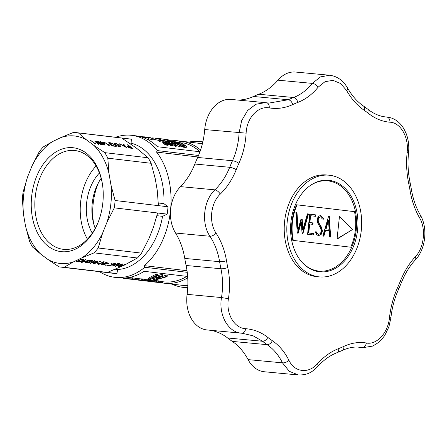 <?xml version="1.0" encoding="UTF-8"?>
<svg xmlns="http://www.w3.org/2000/svg" width="447" height="447" viewBox="0 0 447 447"><rect width="100%" height="100%" fill="white"/><g stroke="black" fill="none" stroke-linecap="round" stroke-linejoin="round"><path stroke-width="0.67" d="M248.085 359.623A31.921 23.305 95.4 0 0 264.345 371.759L298.417 374.955L289.321 371.334L282.47 362.847C278.637 355.114 273.53 349.057 267.161 344.671L232.317 341.407A64.435 47.041 -84.6 0 1 248.085 359.623L282.47 362.847A5.107 2.486 153.6 0 0 288.946 360.349C294.584 372.396 308.598 374.022 317.448 363.724C323.958 356.572 331.048 351.521 338.709 348.565A128.272 93.652 -84.6 0 0 343.793 346.408C351.42 342.905 358.941 341.771 366.356 343C376.765 345.157 388.108 332.724 389.466 317.75C390.684 307.011 393.394 296.97 397.595 287.622A128.272 93.652 -84.6 0 0 400.288 281.286C404.177 271.592 409.189 263.423 415.319 256.79C424.158 247.772 426.187 228.562 419.498 217.706C414.883 209.693 411.726 200.552 410.011 190.288A128.272 93.652 -84.6 0 0 408.726 183.477C406.597 173.268 406.072 162.853 407.156 152.226C408.999 137.285 400.529 122.556 389.952 122.199C382.392 121.618 375.296 118.74 368.674 113.572A128.272 93.652 -84.6 0 0 364.171 110.28C357.265 105.542 351.42 98.966 346.643 90.551L340.586 83.488L332.981 80.359L325.064 81.656L318.141 87.176C312.229 94.384 305.452 99.463 297.803 102.419A5.107 3.28 -111 0 0 293.573 97.507C300.647 94.775 306.899 90.07 312.33 83.393L320.398 76.918L329.612 75.236C337.234 76.225 343.218 80.494 347.554 88.037A5.107 2.185 150.6 0 1 346.643 90.551M209.285 330.165A64.435 47.041 -84.6 0 1 227.646 337.993A133.05 97.139 95.4 0 0 232.317 341.407M297.803 102.419A128.272 93.652 -84.6 0 0 292.718 104.576C285.074 108.079 277.246 109.185 269.234 107.9C257.992 105.665 246.649 118.097 246.124 133.15C245.509 143.945 243.107 154.014 238.91 163.362A128.272 93.652 -84.6 0 0 236.223 169.704C232.317 179.392 226.998 187.533 220.265 194.11C210.598 203.05 208.57 222.26 216.091 233.189C221.304 241.263 224.774 250.432 226.5 260.702A128.272 93.652 -84.6 0 0 227.78 267.507C229.898 277.716 230.116 288.103 228.434 298.674C225.757 313.537 234.234 328.266 245.632 328.696A5.107 3.336 94.1 0 1 241.972 333.222A5.107 3.336 94.1 0 1 241.922 333.222C228.445 332.736 218.376 315.23 221.494 297.562C223.081 287.795 222.897 278.19 220.947 268.748A133.05 97.139 -84.6 0 1 219.611 261.685C218.019 252.192 214.795 243.721 209.939 236.262C201.066 223.293 203.474 200.463 214.901 189.846C221.153 183.778 226.087 176.263 229.702 167.295A133.05 97.139 -84.6 0 1 232.49 160.724C236.362 152.075 238.569 142.761 239.106 132.781L241.687 120.584L247.588 110.554L255.88 104.252L265.294 102.637L230.954 99.418A31.921 23.305 95.4 0 0 204.72 129.557A64.435 47.041 -84.6 0 1 197.647 157.456A133.05 97.139 95.4 0 0 194.853 164.032A64.435 47.041 -84.6 0 1 180.515 186.628A31.921 23.305 95.4 0 0 175.559 233.043A64.435 47.041 -84.6 0 1 184.767 258.422A133.05 97.139 95.4 0 0 186.097 265.484A64.435 47.041 -84.6 0 1 187.109 294.344A31.921 23.305 95.4 0 0 207.151 329.964L241.458 333.183M329.512 75.23L295.54 72.045A31.921 23.305 95.4 0 0 277.95 80.175A64.435 47.041 -84.6 0 1 258.729 94.244A133.05 97.139 95.4 0 0 253.455 96.479A64.435 47.041 -84.6 0 1 237.636 100.044M347.554 88.037C352.012 95.842 357.315 101.838 363.456 106.028L368.227 109.515C373.916 113.912 379.833 116.399 385.984 116.969L385.107 116.874M407.156 152.226A5.107 0.335 -174 0 1 408.558 152.6C407.524 162.736 408.016 172.603 410.028 182.203L411.346 189.215C412.989 198.937 415.939 207.475 420.202 214.828C428.025 227.707 425.745 249.124 415.364 259.869C409.675 266.01 405.004 273.625 401.356 282.705L398.584 289.237C394.6 298.115 392.041 307.625 390.907 317.761L388.884 326.897L384.722 335.535L381.313 339.916L378.687 342.396L372.725 346.079L363.277 347.61L359.723 347.14C354.085 346.615 348.314 347.705 342.408 350.409A5.107 3.213 -114.9 0 0 343.793 346.408M241.922 333.222L253.131 335.814L262.49 341.257L227.646 337.993M265.3 102.637L266.552 102.793A5.107 3.33 -80.7 0 1 266.708 102.816L265.3 102.637M268.826 103.101L288.298 99.742L253.455 96.479M245.632 328.696C253.801 329.338 261.199 332.244 267.837 337.412A128.272 93.652 -84.6 0 0 272.34 340.703C279.23 345.447 284.767 351.99 288.946 360.349M319.488 276.911L316.878 276.665A51.075 37.291 -84.6 0 1 284.515 222.332A51.075 37.291 -84.6 0 1 326.405 174.956L329.014 175.202A51.075 37.291 -84.6 0 1 329.679 175.269A51.075 37.291 -84.6 0 1 361.332 229.987A51.075 37.291 -84.6 0 1 319.488 276.911A51.075 37.291 -84.6 0 1 287.119 222.578A51.075 37.291 -84.6 0 1 329.014 175.202M319.365 271.759A45.968 33.564 -84.6 0 1 290.874 222.517A45.968 33.564 -84.6 0 1 328.539 180.286A45.968 33.564 -84.6 0 1 357.667 229.182A45.968 33.564 -84.6 0 1 319.963 271.826A45.968 33.564 -84.6 0 1 319.365 271.759M326.355 180.18A45.968 33.564 -84.6 0 1 330.288 181.242M321.862 271.206A45.968 33.564 -84.6 0 1 317.8 271.525M323.857 236.189L322.818 236.066L328.556 216.354L329.355 216.443L330.601 236.988L329.568 236.865L329.154 230.691L325.572 230.266L323.857 236.189M307.57 234.262L309.721 214.169L315.934 214.901L315.778 216.337L310.604 215.728L309.872 222.545L313.09 222.924L312.939 224.36L309.721 223.981L308.754 233.01L313.934 233.625L313.783 234.999L307.57 234.262M322.46 231.004L321.125 234.558L318.46 235.664L316.543 234.63L315.778 232.943L315.638 231.792L316.627 231.909L317.141 233.451L318.549 234.39L320.41 233.585L321.399 231.116L320.348 227.573L318.063 223.846L317.007 220.053L318.147 216.588L320.633 215.348L323.377 218.248L323.438 219.175L322.404 219.052L320.549 216.795L318.856 217.633L318.068 220.036L319.141 223.355L321.443 227.154L322.46 231.004L322.03 230.959L320.689 234.513L318.242 235.636M293.31 240.397A43.415 31.698 -84.6 0 1 297.11 204.849L354.493 211.643A43.415 31.698 -84.6 0 1 350.694 247.197L292.791 240.352A43.415 31.698 -84.6 0 1 296.59 204.799L297.11 204.849M302.82 229.892L307.424 213.85L308.497 213.973L302.865 233.753L302.06 233.658L301.3 222.098L298.166 233.211L297.266 233.088L295.908 212.481L296.981 212.61L298.16 229.261L300.932 219.321L302.217 219.455L302.82 229.892L302.384 229.853L301.781 219.416L302.217 219.455M339.474 216.298L337.032 239.151L352.689 229.434L339.474 216.298M314.308 270.614A45.331 33.095 95.4 0 0 315.677 270.781L319.152 271.106A45.331 33.095 95.4 0 0 356.332 229.06A45.331 33.095 95.4 0 0 327.612 180.839A45.331 33.095 95.4 0 0 309.687 185.935M327.612 180.839L324.136 180.515A45.331 33.095 95.4 0 0 322.756 180.426M302.49 262.769A45.331 33.095 95.4 0 0 319.152 271.106M350.694 247.197L292.791 240.352M300.926 219.326L301.781 219.416M296.981 212.61L296.545 212.571L297.73 229.222L298.16 229.261M296.545 212.571L295.908 212.493M301.3 222.098L300.865 222.058L297.736 233.155M308.497 213.973L308.061 213.934L302.435 233.703M308.061 213.934L307.424 213.856M337.072 238.815L352.689 229.434M352.253 229.389L339.441 216.65M320.549 216.795L318.42 217.594L317.633 219.997L318.705 223.316L321.007 227.11L322.03 230.959M320.41 215.337L322.941 218.209L323.002 219.119M322.941 218.209L323.377 218.248M316.627 231.909L316.191 231.864L316.705 233.412L318.549 234.39M316.191 231.864L315.638 231.797M313.353 234.949L313.498 233.585L313.934 233.625M313.498 233.585L308.754 233.01M308.318 232.971L309.285 223.936L309.721 223.981M312.503 224.31L312.66 222.885L313.09 222.924M312.66 222.885L309.872 222.545M309.436 222.5L310.168 215.683L310.604 215.728M315.347 216.287L315.498 214.862L315.934 214.901M315.498 214.862L309.721 214.18M325.572 230.266L325.137 230.222L323.421 236.139M329.355 216.443L328.919 216.404L330.165 236.938M328.919 216.404L328.551 216.359M329.07 229.227L325.679 228.836L329.07 229.227L328.517 220.153L326.109 228.875M328.517 220.153L328.081 220.114L325.679 228.836M197.859 156.97L156.562 152.081A70.229 47.985 -83.2 0 1 144.42 265.663A498.489 363.947 95.4 0 0 144.789 267.284A71.509 48.857 -83.2 0 1 114.812 277.341A71.509 48.857 -83.2 0 1 99.597 271.681M187.025 270.709L144.42 265.663M202.826 141.911A73.425 50.165 -83.2 0 0 200.412 141.537A73.425 50.165 -83.2 0 0 188.885 142.101M172.061 284.124A73.425 50.165 -83.2 0 0 183.141 287.365A73.425 50.165 -83.2 0 0 187.74 287.6M198.507 155.472L157.26 150.589A498.489 363.947 95.4 0 0 156.562 152.081M202.351 143.889A71.509 48.857 -83.2 0 0 198.798 143.275L181.208 141.191A71.509 48.857 -83.2 0 0 179.068 141.006M161.021 282.638A71.509 48.857 -83.2 0 0 164.384 283.214L181.979 285.298A71.509 48.857 -83.2 0 0 187.835 285.477M158.333 202.988L163.915 203.653L167.988 206.777L158.422 205.642L157.255 190.416L155.271 178.884L151.142 163.306A67.676 46.237 -83.2 0 0 148.141 157.78L136.424 148.091L121.746 138.056L131.317 139.19A67.676 46.237 96.8 0 0 129.58 138.933L76.677 132.67A67.676 46.237 96.8 0 1 78.415 132.921L86.534 139.922L93.725 145.297L104.805 152.645A67.676 46.237 96.8 0 1 107.805 158.177L108.973 173.402L110.957 184.929L115.086 200.507A67.676 46.237 96.8 0 1 114.303 207.855L106.967 222.288L102.581 233.217L98.206 248.001A67.676 46.237 96.8 0 1 94.093 252.862L81.684 257.941L73.504 261.869L64.05 267.3A67.676 46.237 96.8 0 1 60.758 267.082A67.676 46.237 96.8 0 1 59.026 266.831L47.941 259.478L40.75 254.103L32.631 247.102A67.676 46.237 96.8 0 1 29.631 241.576L25.501 225.998L23.518 214.465L22.35 199.245A67.676 46.237 96.8 0 1 23.138 191.892L27.507 177.113L31.893 166.178L39.23 151.751A67.676 46.237 96.8 0 1 43.342 146.89L52.791 141.459L60.971 137.531L73.386 132.452A67.676 46.237 96.8 0 1 76.677 132.67M121.746 138.056L78.415 132.921M129.328 142.984L131.111 143.196L131.317 139.19M131.111 143.196A63.848 43.622 96.8 0 1 163.915 203.653M64.05 267.3L107.386 272.43L123.892 265.389L137.43 257.997A67.676 46.237 -83.2 0 0 141.543 253.131L148.879 238.704L153.26 227.769L157.635 212.99L114.303 207.855M156.958 215.683L162.557 216.348A63.848 43.622 96.8 0 1 117.611 269.519L115.393 269.256M93.591 223.355A53.629 36.643 96.8 0 1 93.16 203.676A53.629 36.643 96.8 0 1 98.39 182.857M95.222 228.383A40.861 27.915 96.8 0 1 92.216 203.346A40.861 27.915 96.8 0 1 101.151 178.347M92.294 233.172A40.861 27.915 96.8 0 1 86.662 202.687A40.861 27.915 96.8 0 1 99.418 173.006M61.68 251.695A52.293 35.726 -83.2 0 0 98.262 221.958A52.293 35.726 -83.2 0 0 102.603 185.304A52.293 35.726 -83.2 0 0 64.564 148.309A52.293 35.726 -83.2 0 0 31.256 202.335A52.293 35.726 -83.2 0 0 61.68 251.695M52.791 141.459A64.139 43.823 -83.2 0 0 31.893 166.178M27.507 177.113A64.139 43.823 -83.2 0 0 23.518 214.465M25.501 225.998A64.139 43.823 -83.2 0 0 40.75 254.103M47.941 259.478A64.139 43.823 -83.2 0 0 73.504 261.869M81.684 257.941A64.139 43.823 -83.2 0 0 102.581 233.217M106.967 222.288A64.139 43.823 -83.2 0 0 110.957 184.929M108.973 173.402A64.139 43.823 -83.2 0 0 93.725 145.297M86.534 139.922A64.139 43.823 -83.2 0 0 60.971 137.531M148.141 157.78L104.805 152.645M151.142 163.306L107.805 158.177M158.422 205.642L115.086 200.507M141.543 253.131L98.206 248.001M107.386 272.43L116.952 273.564A67.676 46.237 96.8 0 1 113.661 273.346L60.758 267.082M104.028 141.995L108.358 144.856L108.794 144.454L109.364 144.878L109.224 145.633L104.028 141.995M130.502 148.136L127.222 146.51L127.25 146.024L129.172 146.191L127.233 144.744L127.853 144.817L132.664 148.41L130.502 148.136M96.625 141.118L98.876 141.76L99.536 142.174L99.005 142.152L97.128 141.515L98.122 142.649L98.742 142.403L100.167 142.833L102.436 144.549L101.313 144.644L99.407 143.85L96.602 141.755L96.625 141.118L96.457 141.531M121.053 145.269L118.678 144.632L121.053 145.269M114.169 145.806L114.767 146.253L111.683 145.89L108.772 142.554L110.498 143.604L111.828 145.526L114.169 145.806L114.024 146.163M94.842 140.85L98.441 144.392L94.73 141.123M123.171 144.258L123.825 144.336L126.853 147.722L119.438 143.817L122.148 145.063L124.16 145.297L123.171 144.258M104.224 143.068L105.134 145.13L104.659 145.074L100.363 142.275L101.016 142.353L99.882 141.503L101.609 142.42L103.682 142.666L104.224 143.068L103.967 143.71M119.539 146.856L115.728 145.275L116.22 146.465L115.505 146.376L114.834 144.85L110.577 142.772L114.683 144.498L114.164 143.196L114.907 143.28L115.605 144.945L119.539 146.856M116.298 143.448L121.109 147.041L120.483 146.968L115.672 143.375L116.298 143.448L116.175 143.75M90.49 140.392L94.814 143.252L95.256 142.85L95.82 143.275L95.686 144.029L90.49 140.392M137.43 257.997L94.093 252.862M92.026 262.791L97.049 260.959L97.82 261.054L94.133 263.445L100.486 261.366L93.708 263.847L93.054 263.769L96.725 261.327L90.154 263.423L94.384 260.646L95.004 260.718L92.026 262.791M82.762 261.936L89.556 260.07L81.561 262.406L85.17 259.551L85.852 259.634L82.762 261.936L82.689 261.517M91.11 261.847L88.154 262.965L85.617 262.886L85.204 262.428L87.428 261.02L90.233 260.294L92.563 260.489L92.143 261.294L91.378 261.327L91.724 260.981L91.434 260.662L89.797 260.629L87.852 261.177L86.02 262.305L88.316 262.657L89.841 262.082L88.45 261.92L89.093 261.607L91.11 261.847M112.119 263.641L110.783 263.909L112.119 263.641M118.718 266.809L118.064 266.73L121.735 264.294L115.158 266.384L119.394 263.607L120.014 263.68L116.203 266.06L122.059 263.92L122.83 264.015L119.137 266.406L125.495 264.328L118.718 266.809L118.639 266.345M112.493 266.071L114.315 263.741L110.063 265.781L109.442 265.708L114.918 263.076L115.572 263.154L113.745 265.507L118.03 263.445L118.651 263.518L113.175 266.149L112.493 266.071M108.14 265.552L107.515 265.479L108.85 265.211L108.14 265.552L108.079 265.211M106.867 264.976L105.531 265.244L106.867 264.976M107.381 263.467L103.011 264.948L106.989 263.032L107.498 263.093L106.883 263.389L108.722 263.322L107.9 263.59L107.347 263.261M98.776 264.445L98.156 264.373L103.631 261.741L104.28 261.819L102.452 264.166L106.738 262.11L107.364 262.182L101.888 264.814L101.206 264.73L103.028 262.4L98.776 264.445L98.714 264.099M77.979 261.981L75.873 261.73L81.348 259.104L84.047 259.707L83.192 260.54L80.711 261.59L78.404 261.992L77.912 261.584M98.899 263.479L97.088 263.266L97.737 262.959L99.541 263.171L98.899 263.479L98.826 263.087M157.635 212.99L167.206 214.124A67.676 46.237 96.8 0 0 167.988 206.777M162.557 216.348L167.206 214.124M116.952 273.564L117.611 269.519M157.26 150.589A71.509 48.857 -83.2 0 0 131.636 135.318A71.509 48.857 -83.2 0 0 115.516 137.268M172.788 141.654L173.565 141.744A71.509 48.857 -83.2 0 1 180.197 145.471L171.128 141.956A71.509 48.857 -83.2 0 1 176.308 145.007L175.526 144.917A71.509 48.857 -83.2 0 0 168.899 141.191L177.951 144.398A71.509 48.857 -83.2 0 0 172.788 141.654L172.715 142.297M180.197 145.471L180.046 146.828L176.269 145.359M179.381 145.37L179.236 146.733M176.308 145.007L176.157 146.37L175.38 146.275A70.229 47.985 -83.2 0 0 173.145 144.8M175.526 144.917L175.38 146.275M168.899 141.191L168.849 141.621M171.609 143.9A70.229 47.985 -83.2 0 0 169.983 143.062M168.256 140.274L168.307 139.81A71.509 48.857 -83.2 0 0 166.681 139.503L165.843 139.559A71.509 48.857 -83.2 0 0 162.345 138.956L160.864 138.782A71.509 48.857 -83.2 0 0 157.858 138.564M168.307 139.81L167.848 139.95L168.379 140.347L168.268 141.397M168.379 140.347L167.413 140.235L167.323 141.112M167.413 140.235A71.509 48.857 -83.2 0 0 160.864 138.782M164.949 140.833A70.229 47.985 -83.2 0 0 160.713 140.051L160.635 140.04M172.034 143.761L171.654 143.465L172.52 143.627L173 144.543L170.704 144.046L169 143.213L168.497 142.504L164.876 140.878L166.602 140.934L169.463 141.883L166.82 141.151L165.971 141.062L166.055 141.336L169.379 142.425L170.005 142.816L169.29 142.844L169.743 143.303L171.804 144.107L172.034 143.761L172 144.102M169.452 142.749L169.419 143.057M171.654 143.465L171.592 144.057M173.19 144.381L173.045 145.739L172.307 145.912L168.402 144.208M173 144.543L172.855 145.906M172.453 144.549L172.307 145.912M171.927 144.442L171.782 145.806M171.318 144.275L171.173 145.638M170.704 144.046L170.558 145.398M170.039 143.761L169.894 145.113M169.486 143.481L169.34 144.828M169 143.213L168.854 144.554M168.625 142.945L168.48 144.28M168.402 142.738L168.312 143.565M168.368 142.582L168.273 143.493M167.809 142.33L167.731 143.051M167.111 142.107L167.033 142.856M166.39 141.811L166.25 143.135L164.921 142.425L164.876 140.878M166.697 143.314L166.25 143.135M165.742 141.503L165.597 142.822M165.06 141.118L164.921 142.425M169.463 141.883L169.402 142.442M168.849 141.855L168.793 142.381M168.078 141.531L168.005 142.185M167.401 141.302L167.334 141.956M166.82 141.151L166.759 141.716M166.368 141.084L166.323 141.498M170.005 142.816L169.944 143.414M169.927 142.789L169.866 143.37M169.854 142.777L169.799 143.331M182.499 145.554L176.459 142.437L176.761 142.152L179.75 142.476A71.509 48.857 -83.2 0 1 186.382 146.203L182.499 145.554L182.354 146.912L180.141 145.99M183.147 145.75L183.002 147.108L182.354 146.912M186.382 146.203L186.231 147.566L183.002 147.108M184.343 145.962L184.198 147.32M183.711 145.862L183.566 147.225M176.341 142.291L176.263 143.051M180.912 144.94L180.767 146.292M181.845 145.342L181.7 146.694M180.001 144.515L179.917 145.275M179.079 144.046L179.012 144.672M178.18 143.56L178.124 144.113M177.515 143.163L177.453 143.716M177.001 142.856L176.945 143.42M176.649 142.61L176.582 143.224M176.459 142.437L176.386 143.113M184.829 145.582A71.509 48.857 -83.2 0 0 179.761 142.738L177.487 142.543L178.956 143.655L182.37 145.202L184.829 145.582M177.66 142.52L177.627 142.816M177.984 142.532L177.934 143.029M179.761 142.738L179.627 144.001M182.851 142.006L182.901 141.537A71.509 48.857 -83.2 0 0 181.275 141.23L180.437 141.291A71.509 48.857 -83.2 0 0 176.939 140.688L175.459 140.509A71.509 48.857 -83.2 0 0 168.368 140.425M182.901 141.537L182.443 141.682L182.968 142.073L182.834 143.358L181.873 143.247A70.229 47.985 -83.2 0 0 180.549 142.833M182.968 142.073L182.007 141.962L181.873 143.247M182.007 141.962A71.509 48.857 -83.2 0 0 175.459 140.509M178.632 142.347A70.229 47.985 -83.2 0 0 175.308 141.777L168.312 140.95M167.206 143.124L168.245 143.442L168.256 143.984L165.776 143.459L163.323 142.101L162.842 140.749L159.914 140.403A71.509 48.857 -83.2 0 0 159.082 140.028L162.971 140.492A71.509 48.857 -83.2 0 1 163.261 140.621L164.775 142.694L166.988 143.537L167.435 143.386L167.206 143.124L167.167 143.521M162.898 140.827L162.758 142.14L159.775 141.71A70.229 47.985 -83.2 0 0 158.942 141.33L159.082 140.028M162.926 140.906L162.758 142.14M166.748 142.8L166.681 143.47M168.446 143.8L168.111 145.342L166.591 145.141L163.434 143.643L162.781 142.219M168.256 143.984L168.111 145.342M167.603 143.979L167.457 145.336M166.737 143.778L166.591 145.141M165.776 143.459L165.63 144.817M164.792 143.012L164.652 144.359M163.948 142.554L163.809 143.895M163.58 142.308L163.434 143.643M163.323 142.101L163.177 143.431M163.133 141.889L162.987 143.219M163.021 141.71L162.876 143.034M162.931 141.487L162.792 142.811M162.898 141.218L162.758 142.532M162.842 140.749L162.702 142.057M159.914 140.403L159.775 141.71M147.046 137.821L146.907 139.106L148.46 139.291L148.6 138.006L147.046 137.821A71.509 48.857 -83.2 0 0 144.755 137.156L144.739 137.346M148.6 138.006A71.509 48.857 -83.2 0 0 146.314 137.341L142.554 136.793M144.755 137.156L142.565 136.659M159.585 139.341L154.483 138.028L160.697 139.47L159.585 139.341L159.506 140.079M160.697 139.47L160.613 140.213M154.483 138.028L151.969 137.894M159.037 140.464L153.114 139.151M145.688 138.576L145.783 137.67A71.509 48.857 -83.2 0 0 143.498 137.005L139.732 136.525M145.783 137.67L144.23 137.486A71.509 48.857 -83.2 0 0 141.945 136.821L141.911 137.134M144.23 137.486L144.18 137.939M141.945 136.821L139.749 136.324M142.559 136.704L141.459 136.581A71.509 48.857 -83.2 0 0 141.425 136.57M149.292 137.413L153.181 138.531L153.047 139.816L151.857 139.671A70.229 47.985 -83.2 0 0 148.521 138.76M153.181 138.531L151.997 138.391L151.857 139.671M151.997 138.391A71.509 48.857 -83.2 0 0 145.532 136.966A71.509 48.857 -83.2 0 0 143.616 136.793M145.532 136.966L147.013 137.14A71.509 48.857 -83.2 0 1 150.678 137.782L148.655 137.374M199.971 151.689A70.229 47.985 -83.2 0 0 182.896 142.794M200.569 149.968A71.509 48.857 -83.2 0 0 181.208 141.191M199.949 151.762L157.433 146.728A71.509 48.857 -83.2 0 0 135.732 135.804L131.636 135.318M136.709 279.783L132.088 279.386L138.151 279.744L138.285 278.47L139.252 278.582L139.112 279.856L136.709 279.783M133.893 279.587L134.608 279.688M141.632 280.157L135.726 279.822L141.632 280.157L141.766 278.883L139.224 278.827M139.112 279.856L138.151 279.744M131.804 279.353L132.088 279.386M134.815 279.347L130.999 279.258L134.815 279.347L134.955 278.073L132.86 278.118M129.496 279.023L130.999 279.258M164.384 283.214A71.509 48.857 -83.2 0 0 187.734 277.844M162.619 281.722L163.608 281.839A70.229 47.985 -83.2 0 0 186.874 276.369M147.219 281.146L155.802 281.945A71.509 48.857 -83.2 0 0 156.545 281.934L156.679 280.66L152.829 280.208A70.229 47.985 -83.2 0 1 151.958 280.219L151.818 281.493A71.509 48.857 -83.2 0 0 152.695 281.481L152.829 280.208M150.734 280.286L151.935 280.386M156.612 282.292A71.509 48.857 -83.2 0 0 156.836 282.32L157.612 282.415A71.509 48.857 -83.2 0 0 162.524 282.633L162.658 281.359L161.881 281.264A70.229 47.985 -83.2 0 1 158.774 281.213M156.662 280.817A70.229 47.985 -83.2 0 0 157.992 280.805L158.808 280.9L158.668 282.174L157.852 282.079L157.992 280.805M129.082 277.492L132.888 277.894L132.748 279.168L131.133 279.012M145.968 279.666A70.229 47.985 -83.2 0 0 146.795 279.699L150.768 279.951L150.633 281.224L150.153 281.163L150.287 279.889M161.093 277.006L166.111 275.112L167.251 275.246L167.105 276.643L165.96 276.509L166.111 275.112M167.105 276.643L154.578 280.157L153.438 280.023L160.417 276.659L149.443 279.554L148.354 279.42L148.493 278.123L156.573 273.983L157.657 274.112L157.512 275.508L156.422 275.38L156.573 273.983M156.07 276.425L161.238 274.536L162.585 274.693L162.434 276.09L161.088 275.933L161.238 274.536M142.565 279.124L145.99 279.453L145.856 280.722L144.331 280.576M142.448 280.252L142.582 278.978L141.766 278.883M135.597 279.442L135.732 278.168L134.955 278.073M135.704 278.408L138.285 278.47M187.237 272.312L144.789 267.284M187.645 276.458L144.118 271.301A71.509 48.857 -83.2 0 1 118.908 277.827L114.812 277.341M148.98 281.392L150.237 281.526L150.265 281.23M150.237 281.526L151.762 281.655L151.896 280.386M151.762 281.655L153.287 281.666M153.282 281.755L151.818 281.493M156.545 281.934L152.695 281.481M151.572 281.666A71.509 48.857 -83.2 0 0 152.947 281.861L153.723 281.951A71.509 48.857 -83.2 0 0 157.059 282.18L155.031 282.079M152.947 281.861A71.509 48.857 -83.2 0 0 157.852 282.079M158.668 282.174L155.595 282.174M156.836 282.32A71.509 48.857 -83.2 0 0 161.747 282.538L161.881 281.264M162.524 282.633L161.747 282.538M123.551 278.051L123.523 278.352L125.49 278.576L125.557 277.95M124.568 278.492L124.618 278.012M123.523 278.352L123.556 278.051M123.925 278.42L123.97 278.04M125.49 278.576L126.557 278.643L126.646 277.85M126.557 278.643L127.691 278.699L127.797 277.699M127.691 278.699L128.792 278.755L128.926 277.514M128.792 278.755L129.954 278.816L130.094 277.542M129.954 278.816L130.926 278.889L131.066 277.615M130.926 278.889L131.837 278.978L131.971 277.704M131.837 278.978L132.48 279.079L132.614 277.805M131.116 279.163L131.479 279.068M131.474 279.146L124.931 278.542M126.065 278.654L126.97 278.716M126.965 278.772L127.903 278.766M127.892 278.889L128.943 278.827M128.926 279.012L129.513 278.861M129.49 279.079L128.406 278.956M143.303 280.677A71.509 48.857 -83.2 0 0 144.984 280.917A71.509 48.857 -83.2 0 0 148.32 281.141L145.834 280.94A71.509 48.857 -83.2 0 0 146.655 280.967L150.153 281.163M149.41 281.146L149.549 279.872M145.834 280.94L145.823 279.381M146.655 280.967L146.795 279.699M147.56 281.04L147.694 279.766M148.521 281.102L148.661 279.828M144.984 280.917L145.722 281.007A71.509 48.857 -83.2 0 0 150.633 281.224M153.438 280.023L153.572 278.755M148.354 279.42L156.422 275.38M157.512 275.508L151.801 278.582M151.773 278.844L152.556 278.671L152.606 278.241M152.556 278.671L161.088 275.933M162.434 276.09L156.618 279.336M156.601 279.52L158.009 279.179L158.059 278.721M158.009 279.179L165.96 276.509M137.553 280.023L141.146 280.235M141.135 280.336L142.839 280.409L142.973 279.14M142.839 280.409L144.079 280.476L144.219 279.202M144.079 280.476L145.186 280.576L145.325 279.302M145.186 280.576L145.688 280.655M144.56 280.682L141.665 280.414M141.665 280.453L142.213 280.442M142.207 280.504L142.749 280.465M142.738 280.56L143.247 280.493M143.347 280.677L138.212 280.113M140.062 280.319L141.33 280.481M82.606 260.433L83.03 259.768L81.326 259.483L77.141 261.495L79.711 261.573L82.606 260.433M93.708 263.847L93.63 263.384M95.714 262.473L95.641 262.043M94.898 262.987L94.831 262.585M94.133 263.445L94.071 263.093M90.775 263.495L90.702 263.065M92.076 262.551L92.015 262.199M91.624 262.825L91.568 262.495M91.199 263.099L91.143 262.775M83.12 261.696L83.041 261.238M82.187 262.478L82.097 261.981M82.471 262.149L82.399 261.741M90.26 260.584L90.216 260.299M88.154 262.965L88.104 262.674M87.444 263.02L87.388 262.713M86.802 263.026L86.74 262.668M86.232 262.998L86.142 262.484M85.617 262.886L85.478 262.071M85.299 262.685L85.243 262.372M92.473 261.048L92.361 260.411M92.143 261.294L91.97 260.31M91.724 260.858L91.624 260.271M91.657 260.752L91.574 260.271M91.434 260.662L91.361 260.266M91.171 260.59L91.115 260.255M90.691 260.573L90.64 260.277M87.852 261.177L87.802 260.892M87.277 261.434L87.221 261.115M86.595 261.78L86.534 261.422M86.226 262.059L86.154 261.624M86.02 262.305L85.925 261.746M89.841 262.082L89.774 261.685M89.07 262.825L89.009 262.484M111.404 263.987L111.342 263.641M115.784 266.457L115.706 266.026M117.086 265.512L117.025 265.16M116.633 265.786L116.572 265.457M116.203 266.06L116.147 265.736M120.724 265.434L120.651 265.004M119.908 265.948L119.841 265.546M119.137 266.406L119.075 266.054M113.745 265.507L113.599 264.658M113.175 266.149L113.041 265.367M114.315 263.741L114.259 263.395M110.063 265.781L110.007 265.44M106.151 265.317L106.095 264.976M103.603 265.015L103.548 264.691M106.816 263.562L106.744 263.154M106.554 263.652L106.487 263.277M106.056 263.842L105.995 263.512M106.883 263.389L106.833 263.11M107.9 263.59L107.828 263.166M107.766 263.512L107.71 263.182M102.452 264.166L102.307 263.322M101.888 264.814L101.754 264.032M103.028 262.4L102.966 262.059M83.93 259.958L83.852 259.523M83.656 260.232L83.511 259.389M83.192 260.54L83.092 259.964M82.572 260.875L82.505 260.489M81.902 261.16L81.846 260.847M81.298 261.394L81.248 261.098M79.264 261.931L79.22 261.651M78.828 261.981L78.778 261.668M78.404 261.992L78.342 261.635M82.332 259.606L82.265 259.21M81.326 259.483L81.265 259.143M77.141 261.495L77.085 261.149M83.114 259.919L83.008 259.299M83.03 259.768L82.946 259.288M82.773 259.679L82.701 259.26M98.804 142.766L99.765 143.8L101.575 144.37L100.586 143.314L98.804 142.766M124.652 146.504L126.02 147.303L124.489 145.655L122.864 145.465L124.557 146.733M128.624 147.197L131.474 147.912L129.742 146.616L127.903 146.532L128.524 147.454M104.268 144.409L103.659 143.001L102.145 142.822L104.268 144.409L104.151 144.694M108.358 144.856L108.241 145.141M108.414 144.733L108.247 145.146M108.504 144.61L108.28 145.169M108.649 144.515L108.358 145.23M108.794 144.454L108.459 145.303M109.157 145.007L108.923 145.599M109.102 145.208L108.945 145.599M104.62 142.062L104.509 142.353M127.25 146.024L127.121 146.337M127.987 146.052L127.652 146.89M129.172 146.191L129.038 146.532M127.853 144.817L127.73 145.119M130.289 147.773L130.166 148.08M131.474 147.912L131.334 148.253M127.903 146.532L127.736 146.957M127.998 146.711L127.864 147.046M129.932 147.711L129.82 147.991M97.072 141.582L96.893 142.029M97.133 141.721L96.977 142.107M97.284 141.889L97.139 142.252M97.463 142.101L97.34 142.409M97.764 142.358L97.647 142.654M98.122 142.649L98.01 142.928M98.474 142.386L98.2 143.062M98.742 142.403L98.413 143.213M101.687 143.727L101.542 144.09M102.223 144.185L102 144.75M97.038 141.129L96.736 141.878M98.686 142.884L98.524 143.291M98.837 143.107L98.714 143.42M101.575 144.37L101.452 144.672M120.489 144.845L120.349 145.186M109.364 142.627L109.241 142.934M109.928 143.068L109.783 143.431M110.498 143.604L110.342 144.007M111.04 144.157L110.839 144.66M111.432 144.672L111.147 145.387M111.705 145.141L111.471 145.728M111.828 145.526L111.683 145.89M124.16 145.297L124.037 145.605M123.825 144.336L123.651 144.767M101.016 142.353L100.888 142.666M100.474 141.57L100.357 141.861M101.609 142.42L101.48 142.744M103.682 142.666L103.553 142.99M102.145 142.822L102.033 143.107M115.728 145.275L115.393 146.119M115.762 145.415L115.438 146.219M115.851 145.61L115.544 146.381M114.907 143.28L114.549 144.169M115.605 144.945L115.259 145.811M94.96 143.006L94.736 143.565M95.105 142.911L94.82 143.627M95.256 142.85L94.915 143.699M95.619 143.403L95.379 143.995M95.563 143.604L95.401 143.995M91.082 140.459L90.965 140.749M96.105 166.038A49.74 33.983 -83.2 0 0 87.444 239.173M102.665 185.773A49.74 33.983 -83.2 0 0 74.94 150.527A49.74 33.983 -83.2 0 0 35.341 195.92A49.74 33.983 -83.2 0 0 63.239 249.314A49.74 33.983 -83.2 0 0 63.804 249.37A49.74 33.983 -83.2 0 0 98.429 221.516M389.952 122.199A5.107 3.637 94 0 0 386.728 117.03L385.269 116.896M366.356 343A5.107 3.632 -80.4 0 1 362.104 347.453L357.421 347.017M272.34 340.703A5.107 3.235 124.2 0 1 267.161 344.671A133.05 97.139 -84.6 0 1 262.49 341.257A5.107 3.163 128.1 0 0 267.837 337.412M228.434 298.674L221.494 297.562L187.109 294.344M227.78 267.507A5.107 1.369 168.1 0 1 220.947 268.748L186.097 265.484M226.5 260.702A5.107 1.185 170.6 0 1 219.611 261.685L184.767 258.422M216.091 233.189A5.107 2.358 146.9 0 1 209.939 236.262L175.559 233.043M220.265 194.11A5.107 2.442 -134.2 0 0 214.901 189.846L180.515 186.628M236.223 169.704A5.107 1.302 -158.3 0 0 229.702 167.295L194.853 164.032M238.91 163.362A5.107 1.481 -155.7 0 0 232.49 160.724L197.647 157.456M246.124 133.15L204.72 129.557M292.718 104.576A5.107 3.213 -114.9 0 0 288.298 99.742A133.05 97.139 -84.6 0 1 293.573 97.507L258.729 94.244M318.141 87.176A5.107 2.576 -140.9 0 0 312.33 83.393L277.95 80.175M363.456 106.028A5.107 3.235 124.2 0 1 364.171 110.28M368.227 109.515A5.107 3.163 128.1 0 1 368.674 113.572M269.234 107.9A5.107 3.33 -80.7 0 0 266.708 102.816L269.122 103.128M410.028 182.203A5.107 1.369 168.1 0 1 408.726 183.477M411.346 189.215A5.107 1.185 170.6 0 1 410.011 190.288M420.202 214.828A5.107 2.66 149.8 0 1 419.498 217.706M415.364 259.869A5.107 2.743 -137.1 0 0 415.319 256.79M401.356 282.705A5.107 1.302 -158.3 0 0 400.288 281.286M398.584 289.237A5.107 1.481 -155.7 0 0 397.595 287.622M390.907 317.761L389.466 317.75M342.408 350.409L337.016 352.694A5.107 3.28 -111 0 0 338.709 348.565M337.016 352.694C330.171 355.326 323.757 359.924 317.778 366.49A5.107 2.274 -138 0 0 317.448 363.724M162.915 141.012L162.775 142.325M363.282 347.61L356.913 347.012M359.449 347.118L359.751 347.146M408.558 152.6C409.234 145.851 408.424 139.475 406.133 133.48L403.92 128.87C399.719 121.847 394.114 117.913 387.113 117.064M298.428 374.955C307.715 375.106 311.877 372.351 317.778 366.49M202.843 141.828L200.412 141.537M187.723 287.907L183.141 287.365M124.998 278.548L124.216 278.459"/></g></svg>

